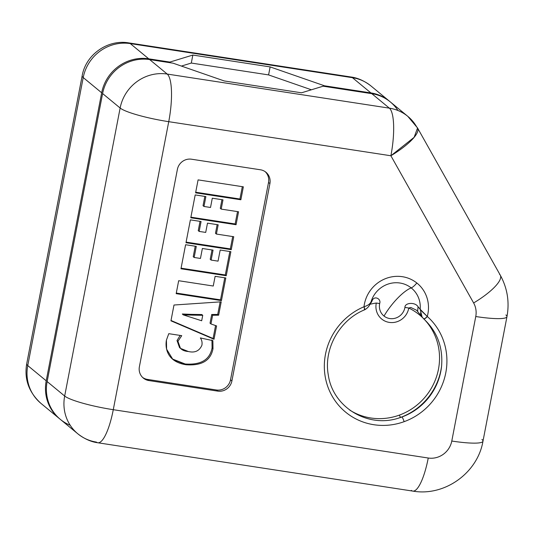 <?xml version="1.0" encoding="UTF-8"?>
<svg xmlns="http://www.w3.org/2000/svg" width="534" height="534" viewBox="0 0 534 534"><rect width="100%" height="100%" fill="white"/><g stroke="black" fill="none" stroke-linecap="round" stroke-linejoin="round"><path stroke-width="0.8" d="M181.42 66.076L191.306 63.052L268.589 74.914L311.395 89.785L268.589 74.914L270.131 66.91L192.841 55.055L169.892 62.071L148.752 58.827A41.165 39.389 129.5 0 0 101.674 92.789L46.211 380.802A41.165 39.389 129.5 0 0 59.387 418.596A41.165 39.389 129.5 0 0 59.855 418.976A41.165 39.389 -50.5 0 1 46.211 380.802L27.755 365.57L46.211 380.802L101.674 92.789L83.217 77.557L101.674 92.789A41.165 39.389 -50.5 0 1 148.752 58.827L130.289 43.594L148.752 58.827L169.892 62.071L192.841 55.055L191.306 63.052L181.42 66.076M97.802 442.766C91.074 441.885 84.419 438.901 77.851 433.828A41.165 39.389 -50.5 0 1 64.674 396.034A41.165 39.389 129.5 0 0 77.851 433.828A41.165 39.389 129.5 0 0 96.347 442.079A41.165 10.393 -81.3 0 0 97.802 442.766A41.165 10.393 -81.3 0 0 113.275 409.691L428.248 458.018A41.165 10.393 98.7 0 1 412.775 491.093A41.165 10.393 -81.3 0 0 428.248 458.018A20.586 19.691 129.5 0 0 451.784 441.037L475.761 316.529A20.586 19.691 129.5 0 0 473.631 302.965L390.888 155.761L168.737 121.679L113.275 409.691A41.165 10.393 98.7 0 1 97.802 442.766L412.775 491.093C444.535 496.707 477.623 473.017 482.976 441.204A41.165 5.927 -169.1 0 1 451.784 441.037A41.165 5.927 10.9 0 0 482.976 441.204A41.165 5.927 10.9 0 0 481.922 439.462M397.97 110.511A41.165 39.389 129.5 0 0 371.824 93.677L323.117 86.201L301.516 92.809L323.117 86.201L371.824 93.677L389.366 108.148L167.215 74.059A41.165 39.389 129.5 0 0 120.137 108.022L64.674 396.034A41.165 5.927 10.9 0 0 113.275 409.691A41.165 5.927 -169.1 0 1 64.674 396.034L120.137 108.022A41.165 5.927 10.9 0 0 168.737 121.679A41.165 5.927 -169.1 0 1 120.137 108.022A41.165 39.389 -50.5 0 1 167.215 74.059A41.165 10.393 98.7 0 1 168.737 121.679A41.165 10.393 -81.3 0 0 167.215 74.059L389.366 108.148A41.165 10.393 98.7 0 1 390.888 155.761A41.165 10.393 -81.3 0 0 389.366 108.148A41.165 39.389 -50.5 0 1 407.856 116.392A41.165 39.389 129.5 0 0 389.366 108.148L371.824 93.677A41.165 39.389 -50.5 0 1 390.321 101.921L407.856 116.392L417.548 127.98L414.13 137.338L390.888 155.761A41.165 11.221 -29.3 0 0 417.548 127.98A41.165 11.221 -29.3 0 0 416.774 127.065A41.165 39.389 129.5 0 0 407.856 116.392M301.516 92.809L224.227 80.948L173.089 63.186L224.227 80.948L301.516 92.809M417.548 127.98L500.285 275.184A41.165 11.221 150.7 0 1 473.631 302.965A41.165 11.221 -29.3 0 0 500.285 275.184A41.165 11.221 -29.3 0 0 499.51 274.269M482.976 441.204L506.953 316.702A41.165 5.927 -169.1 0 1 475.761 316.529A41.165 5.927 10.9 0 0 506.953 316.702A41.165 5.927 10.9 0 0 505.898 314.953M411.314 490.406A41.165 10.393 -81.3 0 0 412.775 491.093M451.784 441.037A20.586 19.691 -50.5 0 1 428.248 458.018L113.275 409.691L168.737 121.679L390.888 155.761L473.631 302.965A20.586 19.691 -50.5 0 1 475.761 316.529L451.784 441.037M191.512 159.212A12.349 11.815 129.5 0 0 177.388 169.398L139.387 366.745A12.349 11.815 129.5 0 0 148.886 380.562L217.785 391.128A12.349 11.815 129.5 0 0 231.903 380.942L269.91 183.596A12.349 11.815 129.5 0 0 260.405 169.779L191.512 159.212L260.405 169.779A12.349 11.815 -50.5 0 1 265.959 172.255A12.349 11.815 -50.5 0 1 269.91 183.596L231.903 380.942L230.521 379.801A12.349 11.815 -50.5 0 1 216.397 389.987L147.497 379.414A12.349 11.815 -50.5 0 1 142.665 377.485A12.349 11.815 129.5 0 0 147.497 379.414L216.397 389.987A12.349 11.815 129.5 0 0 230.521 379.801L268.522 182.454L230.521 379.801L231.903 380.942A12.349 11.815 -50.5 0 1 217.785 391.128L216.397 389.987L217.785 391.128L148.886 380.562L147.497 379.414L148.886 380.562A12.349 11.815 -50.5 0 1 143.339 378.085A12.349 11.815 -50.5 0 1 139.387 366.745L177.388 169.398A12.349 11.815 -50.5 0 1 191.512 159.212M422.074 316.942L420.178 309.293L427.34 316.522A62.905 60.188 -50.5 0 1 404.138 421.666A4.118 0.627 -109.9 0 0 401.822 417.034A58.914 56.364 -50.5 0 1 398.951 417.995A58.914 56.364 129.5 0 0 401.822 417.034A58.914 56.364 129.5 0 0 441.565 366.344A58.914 56.364 -50.5 0 1 401.822 417.034L400.493 417.434A61.11 58.473 -50.5 0 1 398.244 418.202A61.11 58.473 129.5 0 0 400.493 417.434L401.822 417.034A4.118 0.627 70.1 0 1 404.138 421.666A62.905 60.188 129.5 0 0 427.34 316.522L427.273 316.455A33.188 31.753 129.5 0 0 416.82 282.98A33.188 31.753 129.5 0 0 384.053 279.255A33.188 31.753 129.5 0 0 364.008 306.75L363.921 306.79A62.905 60.188 129.5 0 0 327.722 386.396A62.905 60.188 129.5 0 0 404.138 421.666A62.905 60.188 -50.5 0 1 327.722 386.396A62.905 60.188 -50.5 0 1 363.921 306.79L364.008 306.75C367.719 305.628 370.075 303.966 371.063 301.757L370.015 304.226M364.602 309.813L364.749 309.753C369.341 307.23 370.416 303.038 370.109 304.06M364.315 309.4C365.089 310.207 364.982 309.326 364.008 306.75C364.982 309.326 365.089 310.207 364.315 309.4M364.609 308.972L363.921 306.79A4.118 0.574 67 0 1 364.609 309.813L364.655 309.76M371.057 301.79L370.095 304.08M400.493 417.434A61.11 58.473 129.5 0 0 441.638 365.61A61.11 58.473 -50.5 0 1 400.493 417.434L399.332 415.118L400.493 417.434M371.223 301.503L371.063 301.757A25.812 24.697 -50.5 0 1 411.2 287.906A28.816 8.377 -51.6 0 0 391.535 305.141A28.816 8.377 -51.6 0 0 384.033 316.061A13.203 12.629 -50.5 0 1 379.687 303.506A13.203 12.629 129.5 0 0 384.033 316.061A13.203 12.629 129.5 0 0 404.932 307.377A8.23 1.235 9.6 0 0 408.764 308.018A16.975 16.24 -50.5 0 1 381.89 319.185A16.975 16.24 -50.5 0 1 376.303 303.038A59.114 56.557 129.5 0 0 369.982 304.3A59.114 56.557 -50.5 0 1 376.303 303.038A8.23 1.141 12.2 0 0 379.687 303.506C381.296 299.02 375.055 295.709 372.585 299.754L371.424 302.224L372.585 299.754L371.223 301.503L372.585 299.754C375.055 295.709 381.296 299.013 379.687 303.506L376.303 303.038A16.975 16.24 129.5 0 0 381.89 319.185A16.975 16.24 129.5 0 0 408.764 308.018L410.779 307.491L416.6 310.247L410.779 307.491L408.764 308.018A59.114 56.557 -50.5 0 1 422.581 317.643A59.114 56.557 129.5 0 0 408.764 308.018L404.932 307.377C404.732 302.611 415.152 301.864 418.049 306.73L417.655 311.162L418.049 306.73L420.178 309.293A25.812 24.697 129.5 0 0 411.2 287.906A8.23 2.396 -51.6 0 0 416.82 282.98A8.23 2.396 128.4 0 1 411.2 287.906A25.812 24.697 129.5 0 0 371.063 301.757C370.075 303.966 367.719 305.628 364.008 306.75A33.188 31.753 -50.5 0 1 384.053 279.255A33.188 31.753 -50.5 0 1 416.82 282.98A33.188 31.753 -50.5 0 1 427.273 316.455C425.184 318.558 423.903 319.232 423.429 318.464C423.903 319.232 425.184 318.564 427.273 316.455L420.178 309.707M423.622 318.765L423.676 318.831A4.118 1.195 -48.3 0 0 423.682 318.831A4.118 1.195 -48.3 0 0 427.34 316.522C425.271 318.671 424.009 319.352 423.549 318.564M423.542 318.705L423.682 318.831C437.172 331.46 443.133 347.3 441.565 366.344M420.505 312.931L421.433 315.801M370.723 302.491L371.49 302.157L370.469 303.445M349.737 410.085A59.114 56.557 129.5 0 0 399.332 415.118A59.114 56.557 129.5 0 0 424.443 319.526A59.114 56.557 -50.5 0 1 399.332 415.118A59.114 56.557 -50.5 0 1 349.737 410.085M384.033 316.061A28.816 8.377 128.4 0 1 391.535 305.141A28.816 8.377 128.4 0 1 411.2 287.906A25.812 24.697 -50.5 0 1 420.178 309.293L418.049 306.73C415.152 301.864 404.732 302.611 404.932 307.377A13.203 12.629 -50.5 0 1 384.033 316.061M191.953 315.113L202.733 315.307L201.678 320.767L183.222 314.86L191.953 315.113L183.222 314.86L201.678 320.767L202.733 315.307L191.953 315.113L191.025 314.352L182.321 313.999L183.222 314.86L182.321 313.999L183.242 314.76L182.321 313.999L191.025 314.352L191.953 315.113M265.238 171.714A12.349 11.815 -50.5 0 1 268.522 182.454L269.91 183.596L268.522 182.454A12.349 11.815 129.5 0 0 265.238 171.714M180.465 348.375L179.544 347.614L177.021 340.525L180.178 335.425L177.021 340.525L177.942 341.286L180.465 348.375L188.342 351.505C194.883 353.054 199.409 350.958 201.912 345.224C202.373 342.521 201.852 340.091 200.35 337.929L212.872 340.639L212.993 348.689L212.071 347.928L212.993 348.689C210.756 360.53 201.792 365.883 186.099 364.749L185.178 363.988L172.369 358.975L185.178 363.988C200.871 365.123 209.829 359.769 212.071 347.928L211.951 339.878L212.071 347.928C209.829 359.769 200.871 365.123 185.178 363.988L186.099 364.749L172.822 359.362L166.601 349.169L166.428 340.105L168.777 333.677L181.747 335.666L177.942 341.286L181.747 335.666L168.777 333.677L166.428 340.105C165.22 346.386 165.807 361.631 186.099 364.749C201.792 365.883 210.756 360.53 212.993 348.689L212.872 340.639L200.35 337.929C201.852 340.091 202.373 342.521 201.912 345.224C199.409 350.958 194.883 353.054 188.342 351.505C181.734 351.078 178.269 347.674 177.942 341.286L177.021 340.525L180.025 347.988M212.632 315.26L218.64 315.2L221.216 301.817L173.991 305.021L170.947 320.821L214.007 339.25L216.577 325.927L210.957 323.951L212.632 315.26L211.711 314.499L210.036 323.19L210.957 323.951L216.577 325.927L214.007 339.25L170.947 320.821L173.991 305.021L221.216 301.817L218.64 315.2L217.718 314.439L220.135 301.89L217.718 314.439L211.711 314.499L217.718 314.439L218.64 315.2L212.632 315.26L210.957 323.951L210.036 323.19L211.711 314.499L212.632 315.26M176.173 293.66L221.45 300.609L225.809 277.954L215.122 276.318L213.253 286.024L178.67 280.717L176.173 293.66L178.67 280.717L213.253 286.024L215.122 276.318L225.809 277.954L221.45 300.609L220.529 299.848L224.774 277.793L220.529 299.848L176.293 293.059L220.529 299.848L221.45 300.609L176.173 293.66M185.598 244.732L180.966 268.776L226.242 275.724L230.868 251.681L220.182 250.039L218.046 261.139L211.137 260.085L213.059 250.119L202.373 248.484L200.45 258.443L194.149 257.475L196.285 246.374L185.598 244.732L196.285 246.374L194.149 257.475L200.45 258.443L202.373 248.484L213.059 250.119L211.137 260.085L218.046 261.139L220.182 250.039L230.868 251.681L226.242 275.724L225.315 274.963L229.834 251.521L225.315 274.963L226.242 275.724L180.966 268.776L185.598 244.732M185.986 242.716L231.262 249.665L233.752 236.722L216.397 234.059L218.179 224.794L207.492 223.152L205.71 232.417L199.162 231.416L201.071 221.517L190.384 219.874L185.986 242.716L190.384 219.874L201.071 221.517L199.162 231.416L205.71 232.417L207.492 223.152L218.179 224.794L216.397 234.059L233.752 236.722L231.262 249.665L230.334 248.904L232.711 236.562L230.334 248.904L186.099 242.116L230.334 248.904L231.262 249.665L185.986 242.716M190.792 217.772L236.061 224.721L238.558 211.771L221.203 209.108L222.985 199.849L212.298 198.207L210.516 207.472L203.968 206.464L205.877 196.572L195.19 194.93L190.792 217.772L195.19 194.93L205.877 196.572L203.968 206.464L210.516 207.472L212.298 198.207L222.985 199.849L221.203 209.108L238.558 211.771L236.061 224.721L235.14 223.953L237.517 211.618L235.14 223.953L190.905 217.171L235.14 223.953L236.061 224.721L190.792 217.772M195.591 192.827L240.867 199.769L243.357 186.827L198.087 179.885L195.591 192.827L198.087 179.885L243.357 186.827L240.867 199.769L239.946 199.008L242.323 186.666L239.946 199.008L195.711 192.22L239.946 199.008L240.867 199.769L195.591 192.827M220.282 208.347L221.203 209.108L220.282 208.347L221.944 199.689L220.282 208.347M204.836 196.412L203.047 205.703L203.968 206.464L203.047 205.703L204.836 196.412M215.476 233.298L216.397 234.059L215.476 233.298L217.144 224.634L215.476 233.298M200.03 221.356L198.241 230.648L199.162 231.416L198.241 230.648L200.03 221.356M181.079 268.175L225.315 274.963L181.079 268.175M212.018 249.959L210.216 259.317L211.137 260.085L210.216 259.317L212.018 249.959M195.244 246.214L193.221 256.714L194.149 257.475L193.221 256.714L195.244 246.214M213.086 338.489L171.013 320.48L214.007 339.25L213.086 338.489L215.569 325.573L213.086 338.489M201.805 314.546L191.025 314.352L201.805 314.546L202.733 315.307L201.805 314.546M149.674 59.588L173.089 63.186L149.674 59.588L167.215 74.059L149.674 59.588A41.165 39.389 129.5 0 0 102.601 93.55A41.165 39.389 -50.5 0 1 149.674 59.588M120.137 108.022L102.601 93.55L120.137 108.022M64.674 396.034L47.139 381.563L102.601 93.55L47.139 381.563L64.674 396.034M77.851 433.828L60.309 419.357A41.165 39.389 -50.5 0 1 47.139 381.563A41.165 39.389 129.5 0 0 70.194 425.244M59.387 418.596L40.924 403.364A41.165 39.389 -50.5 0 1 27.755 365.57L83.217 77.557A41.165 39.389 -50.5 0 1 130.289 43.594L352.44 77.684L370.903 92.916L324.465 85.787L270.131 66.91L324.465 85.787L324.345 86.388L324.465 85.787L370.903 92.916L352.44 77.684A41.165 39.389 -50.5 0 1 370.936 85.927A41.165 39.389 129.5 0 0 352.44 77.684L130.289 43.594A41.165 39.389 129.5 0 0 83.217 77.557L27.755 365.57A41.165 39.389 129.5 0 0 40.924 403.364C28.849 392.343 24.11 379.167 26.7 363.828A41.165 5.927 10.9 0 0 27.755 365.57A41.165 5.927 -169.1 0 1 26.7 363.828L82.163 75.815A41.165 5.927 10.9 0 0 83.217 77.557A41.165 5.927 -169.1 0 1 82.163 75.815C85.7 54.675 107.721 39.142 128.827 42.907A41.165 10.393 98.7 0 1 130.289 43.594A41.165 10.393 -81.3 0 0 128.827 42.907L350.978 76.996A41.165 10.393 98.7 0 1 352.44 77.684A41.165 10.393 -81.3 0 0 350.978 76.996C357.713 77.877 364.362 80.854 370.936 85.927L389.393 101.16A41.165 39.389 129.5 0 0 370.903 92.916A41.165 39.389 -50.5 0 1 389.853 101.547A41.165 39.389 129.5 0 0 389.393 101.16M169.779 62.672L169.892 62.071L169.779 62.672M191.306 63.052L192.841 55.055L270.131 66.91L268.589 74.914L191.306 63.052M506.953 316.702C509.63 302.05 507.407 288.206 500.285 275.184M423.555 318.711L416.6 310.247M364.609 309.813C339.557 319.919 323.444 348.862 328.29 374.915C332.689 407.088 367.739 428.495 398.951 417.995"/></g></svg>
